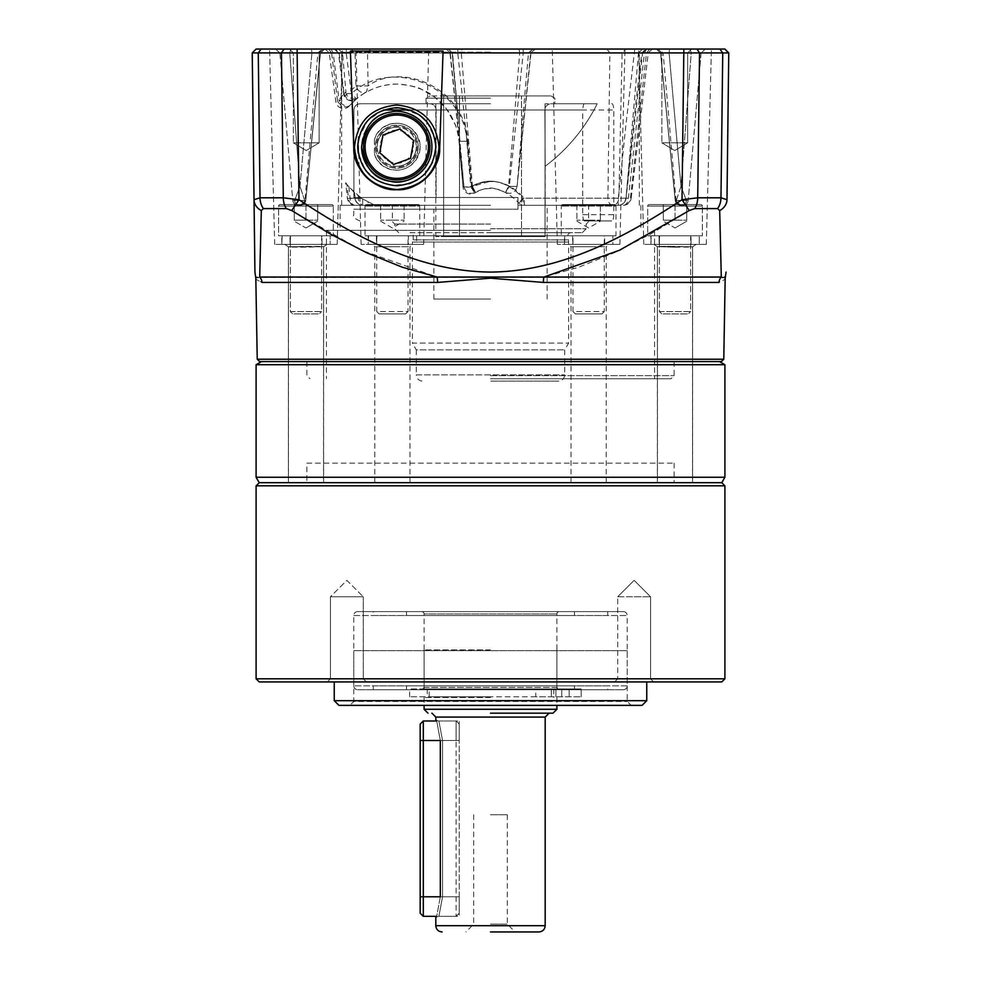 <?xml version="1.0" encoding="UTF-8"?>
<svg xmlns="http://www.w3.org/2000/svg" width="981" height="981" viewBox="0 0 981 981"><rect width="100%" height="100%" fill="white"/><g stroke="black" fill="none" stroke-linecap="round" stroke-linejoin="round"><path stroke-width="0.74" stroke-dasharray="4.91 3.68" d="M588.625 361.584L571.04 361.584L588.625 361.584M588.625 482.689L571.04 482.689L588.625 482.689M674.953 361.584L692.537 361.584L674.953 361.584M674.953 482.689L692.537 482.689L674.953 482.689M675.038 361.584L692.623 361.584L675.038 361.584M675.038 482.689L692.623 482.689L675.038 482.689M392.375 361.584L409.96 361.584L392.375 361.584M392.375 482.689L409.96 482.689L392.375 482.689M306.047 361.584L288.463 361.584L306.047 361.584M306.047 482.689L288.463 482.689L306.047 482.689M305.962 361.584L288.377 361.584L305.962 361.584M305.962 482.689L288.377 482.689L305.962 482.689M256.102 364.711L724.898 364.711M256.102 477.269L724.898 477.269M490.5 361.584L261.51 361.584L490.5 361.584M721.771 482.689L259.229 482.689L721.771 482.689M306.894 463.155L674.106 463.155L306.894 463.155L306.894 482.689L674.106 482.689L306.894 482.689M674.106 463.155L674.106 482.689M650.55 678.803L653.677 681.93L614.609 681.93L653.677 681.93L634.143 681.93L653.677 681.93L650.55 678.803L617.736 678.803L614.609 681.93L617.736 678.803L650.55 678.803L617.736 678.803L650.55 678.803L650.55 596.755L650.55 678.803M363.264 678.803L366.391 681.93L327.323 681.93L366.391 681.93L327.323 681.93L366.391 681.93L363.264 678.803L330.45 678.803L327.323 681.93L330.45 678.803L363.264 678.803L330.45 678.803L363.264 678.803L363.264 596.755L363.264 678.803M334.239 681.93L646.761 681.93L334.239 681.93M634.143 596.755L650.55 596.755L617.736 596.755L617.736 678.803L617.736 596.755L634.143 596.755M330.45 596.755L330.45 678.803L330.45 596.755L363.264 596.755L330.45 596.755L363.264 596.755L330.45 596.755L346.857 580.347L363.264 596.755L346.857 580.347L330.45 596.755M617.736 596.755L650.55 596.755L617.736 596.755L634.143 580.347L650.55 596.755L634.143 580.347L617.736 596.755M642.077 705.364L338.923 705.364M631.139 705.364L349.861 705.364L353.773 701.464L627.227 701.464L353.773 701.464L353.773 650.673L627.227 650.673L627.227 701.464L631.139 705.364M724.898 678.803L256.102 678.803M256.102 485.816L724.898 485.816M721.771 681.93L259.229 681.93M627.227 650.673L353.773 650.673M562.542 688.956L555.896 688.956L562.542 688.956M562.542 696.768L555.896 696.768L562.542 696.768M485.423 696.768L409.629 696.768L485.423 696.768M485.423 688.956L409.629 688.956L535.773 688.956L535.773 696.768L581.193 696.768L490.5 696.768L581.193 696.768L535.773 696.768L535.773 688.956L485.423 688.956M551.334 688.956L551.334 696.768L551.334 688.956L429.163 688.956L581.193 688.956L535.773 688.956L561.745 688.956L561.745 696.768L561.745 688.956L581.193 688.956L551.334 688.956M490.5 696.768L429.163 696.768L490.5 696.768M581.193 696.768L581.193 688.956L581.193 696.768M490.5 931.95L538.937 931.95L490.5 931.95M490.5 713.175L553.002 713.175L490.5 713.175M440.322 896.793L440.322 740.52C435.331 713.543 435.331 713.543 440.322 740.52L442.541 740.52C437.808 715.321 437.808 715.321 442.541 740.52C437.808 715.321 437.808 715.321 442.541 740.52L456.116 740.52L456.116 916.328L456.116 720.986L456.116 740.52L459.243 740.52L459.243 720.986L459.243 916.328L459.243 724.113L459.243 740.52L423.302 740.52L423.302 896.793L459.243 896.793L459.243 913.201L459.243 896.793L442.541 896.793L442.541 740.52L442.541 896.793C437.808 921.993 437.808 921.993 442.541 896.793C437.808 921.993 437.808 921.993 442.541 896.793L440.322 896.793C435.331 923.771 435.331 923.771 440.322 896.793L459.243 896.793L440.322 896.793M490.5 924.139L507.3 924.139L490.5 924.139M490.5 814.745L507.3 814.745L490.5 814.745M490.5 697.552L424.086 697.552L490.5 697.552M490.5 688.956L424.086 688.956L490.5 688.956M490.5 649.888L424.086 649.888L490.5 649.888M423.302 916.328L423.302 896.793L420.175 896.793L420.175 724.113M420.175 740.52L423.302 740.52L423.302 720.986M420.175 913.201L420.175 896.793M357.673 689.741L623.327 689.741L357.673 689.741A3.912 3.912 0 0 1 353.773 685.829L353.773 615.516A3.912 3.912 0 0 1 357.673 611.604L623.327 611.604L357.673 611.604M623.327 689.741A3.912 3.912 0 0 0 627.227 685.829L627.227 615.516A3.912 3.912 0 0 0 623.327 611.604M421.744 611.604L559.256 611.604L421.744 611.604A2.342 2.342 0 0 1 424.086 613.947L556.914 613.947L424.086 613.947L424.086 687.399L490.5 687.399L424.086 687.399L421.744 689.741M559.256 611.604A2.342 2.342 0 0 0 556.914 613.947L556.914 687.399L490.5 687.399L556.914 687.399L559.256 689.741M490.5 689.741L421.744 689.741L490.5 689.741M373.295 615.516L607.705 615.516L373.295 615.516L373.295 611.604L607.705 611.604L373.295 611.604M607.705 615.516L607.705 611.604M607.705 685.829L373.295 685.829L607.705 685.829L607.705 689.741L373.295 689.741L607.705 689.741M373.295 685.829L373.295 689.741M406.502 615.516L574.498 615.516L406.502 615.516L406.502 611.604L574.498 611.604L406.502 611.604M574.498 615.516L574.498 611.604M574.498 685.829L406.502 685.829L574.498 685.829L574.498 689.741L406.502 689.741L574.498 689.741M406.502 685.829L406.502 689.741M649.263 204.539L700.826 204.539A1.557 1.557 0 0 1 702.384 206.096L647.693 206.096L702.384 206.096L647.693 206.096L702.384 206.096L702.384 235.783L647.693 235.783L647.693 206.096A1.557 1.557 0 0 1 649.263 204.539L700.826 204.539L649.263 204.539A1.557 1.557 0 0 0 647.693 206.096L647.693 235.783L702.384 235.783L647.693 235.783L702.384 235.783L702.384 206.096A1.557 1.557 0 0 0 700.826 204.539L649.263 204.539M659.416 311.578L690.673 311.578L690.673 235.783L659.416 235.783L690.673 235.783L659.416 235.783L690.673 235.783L690.673 311.578L659.416 311.578L659.416 235.783L659.416 311.578L690.673 311.578L659.416 311.578L661.758 313.92L688.319 313.92L690.673 311.578L688.319 313.92L661.758 313.92L688.319 313.92L661.758 313.92L659.416 311.578M675.038 220.161L686.761 220.161L675.038 220.161L675.038 204.539L663.315 204.539L686.749 204.539L675.038 204.539L675.038 220.161L686.749 220.161L686.761 204.539L686.749 220.161L686.749 204.539L686.761 220.161L675.038 220.161L675.038 204.539L663.34 204.539L663.34 220.161L675.038 220.161L663.315 220.161L663.34 204.539L663.315 220.161L675.038 220.161L663.315 220.161L663.315 204.539L686.749 204.539L675.038 204.539L675.038 220.161M659.637 235.783L691.053 235.783L691.053 244.379L659.195 244.379L691.053 244.379L659.195 244.379L659.637 235.783L651.212 235.783L650.906 244.379L699.257 244.379L650.906 244.379L691.053 244.379L691.053 235.783L659.024 235.783L659.195 244.379L659.637 235.783L691.053 235.783L659.024 235.783L659.195 244.379L650.93 244.379L699.257 244.379L650.906 244.379L651.212 235.783L699.257 235.783L699.257 244.379L699.257 235.783L650.82 235.783L650.93 244.379L650.82 235.783L699.257 235.783L659.637 235.783M686.749 204.539L686.761 220.161L686.749 204.539M663.315 204.539L663.315 220.161L663.315 204.539M280.174 204.539L331.737 204.539A1.557 1.557 0 0 1 333.307 206.096L278.616 206.096L333.307 206.096L278.616 206.096L333.307 206.096L333.307 235.783L278.616 235.783L278.616 206.096A1.557 1.557 0 0 1 280.174 204.539L331.737 204.539L280.174 204.539A1.557 1.557 0 0 0 278.616 206.096L278.616 235.783L333.307 235.783L278.616 235.783L333.307 235.783L333.307 206.096A1.557 1.557 0 0 0 331.737 204.539L280.174 204.539M290.327 311.578L321.584 311.578L321.584 235.783L290.327 235.783L321.584 235.783L290.327 235.783L321.584 235.783L321.584 311.578L290.327 311.578L290.327 235.783L290.327 311.578L321.584 311.578L290.327 311.578L292.681 313.92L319.242 313.92L321.584 311.578L319.242 313.92L292.681 313.92L319.242 313.92L292.681 313.92L290.327 311.578M305.962 220.161L317.685 220.161L305.962 220.161L305.962 204.539L294.239 204.539L317.66 204.539L305.962 204.539L305.962 220.161L317.66 220.161L317.685 204.539L317.66 220.161L317.66 204.539L317.685 220.161L305.962 220.161L305.962 204.539L294.251 204.539L294.251 220.161L305.962 220.161L294.239 220.161L294.251 204.539L294.239 220.161L305.962 220.161L294.239 220.161L294.239 204.539L317.66 204.539L305.962 204.539L305.962 220.161M290.548 235.783L321.976 235.783L321.976 244.379L281.854 244.379L330.18 244.379L281.829 244.379L330.18 244.379L281.829 244.379L290.082 244.379L290.548 235.783L282.136 235.783L281.829 244.379L281.743 235.783L289.947 235.783L290.118 244.379L289.947 235.783L321.976 235.783L321.976 244.379L290.082 244.379L290.548 235.783L321.976 235.783L281.743 235.783L281.854 244.379L282.136 235.783L330.18 235.783L330.18 244.379L330.18 235.783L290.548 235.783M317.66 204.539L317.685 220.161L317.66 204.539M294.239 204.539L294.239 220.161L294.239 204.539M562.836 204.539L614.4 204.539A1.557 1.557 0 0 1 615.97 206.096L561.279 206.096L615.97 206.096L615.97 235.783L561.279 235.783L561.279 206.096A1.557 1.557 0 0 1 562.836 204.539L614.4 204.539M575.344 313.92L601.905 313.92L575.344 313.92L572.99 311.578L604.247 311.578L604.247 235.783L572.99 235.783L604.247 235.783M601.905 313.92L604.247 311.578L572.99 311.578L572.99 235.783M588.625 220.161L600.347 220.161L588.625 220.161L588.625 204.539L576.902 204.539L600.323 204.539L588.625 204.539L588.625 220.161L576.902 220.161L588.625 220.161M600.347 220.161L600.323 204.539L600.347 220.161M561.279 235.783L615.97 235.783M576.914 204.539L576.914 220.161L576.902 204.539M600.323 204.539L600.323 220.161L600.323 204.539M572.745 244.379L573.211 235.783L604.639 235.783L604.639 244.379L564.516 244.379L612.843 244.379L564.492 244.379L604.639 244.379M612.843 235.783L564.406 235.783L564.516 244.379L564.798 235.783L612.843 235.783L612.843 244.379M573.211 235.783L564.798 235.783M564.406 235.783L572.61 235.783L572.781 244.379M604.639 235.783L572.61 235.783M366.6 204.539L418.164 204.539A1.557 1.557 0 0 1 419.721 206.096L365.03 206.096L419.721 206.096L419.721 235.783L365.03 235.783L365.03 206.096A1.557 1.557 0 0 1 366.6 204.539L418.164 204.539M379.095 313.92L405.656 313.92L379.095 313.92L376.753 311.578L408.01 311.578L408.01 235.783L376.753 235.783L408.01 235.783M405.656 313.92L408.01 311.578L376.753 311.578L376.753 235.783M392.375 220.161L404.098 220.161L392.375 220.161L392.375 204.539L380.653 204.539L404.086 204.539L392.375 204.539L392.375 220.161L380.653 220.161L392.375 220.161M365.03 235.783L419.721 235.783M404.086 204.539L404.098 220.161L404.086 204.539M380.677 204.539L380.677 220.161L380.677 204.539M380.653 204.539L380.653 220.161L380.653 204.539M376.974 235.783L416.594 235.783L368.157 235.783L368.28 244.379L416.594 244.379L368.243 244.379L376.496 244.379L376.974 235.783L408.39 235.783L408.39 244.379L376.532 244.379L408.39 244.379M416.594 235.783L416.594 244.379M368.157 235.783L376.361 235.783L376.532 244.379L368.28 244.379M368.562 235.783L368.243 244.379M408.39 235.783L376.361 235.783M396.741 127.187A19.534 19.534 0 0 0 377.207 146.721A19.534 19.534 0 0 1 396.741 127.187A19.534 19.534 0 0 1 416.275 146.721A19.534 19.534 0 0 0 396.741 127.187M396.741 163.324A16.603 16.603 0 0 0 413.344 146.721A16.603 16.603 0 0 0 396.741 130.117A16.603 16.603 0 0 0 380.138 146.721A16.603 16.603 0 0 0 396.741 163.324M396.741 166.255A19.534 19.534 0 0 0 416.275 146.721A19.534 19.534 0 0 1 396.741 166.255A19.534 19.534 0 0 1 377.207 146.721A19.534 19.534 0 0 0 396.741 166.255M363.534 146.721A33.207 33.207 0 0 1 396.741 113.514A33.207 33.207 0 0 1 429.948 146.721A33.207 33.207 0 0 1 396.741 179.928A33.207 33.207 0 0 1 363.534 146.721M410.512 158.382L413.737 140.626L399.966 128.965L382.97 135.047L379.745 152.803L393.516 164.477L410.512 158.382M490.5 103.741L360.15 103.741C356.361 104.109 354.276 106.193 353.896 109.995L353.896 197.5L353.896 109.995C354.264 106.206 356.348 104.121 360.15 103.741L490.5 103.741M436.116 109.995C435.748 106.193 433.651 104.109 429.837 103.741C433.639 104.109 435.736 106.181 436.116 109.995L436.116 197.5L353.896 197.5L490.5 197.5L436.116 197.5L436.116 109.995L490.5 109.995L436.116 109.995M544.884 109.995L545.191 166.255A175.795 175.795 0 0 0 597.196 103.741L551.163 103.741L597.196 103.741A175.795 175.795 0 0 1 545.191 166.255L544.884 109.995L490.5 109.995L544.884 109.995C545.264 106.181 547.361 104.109 551.163 103.741C547.361 104.109 545.264 106.181 544.884 109.995M490.5 197.5L517.968 197.5L517.968 205.311L517.968 197.5L353.896 197.5L490.5 197.5M517.968 205.311L547.14 205.311L517.968 205.311L517.968 209.223L517.968 197.5L517.968 209.223L353.773 209.223L517.968 209.223L517.968 205.311M376.275 146.721A20.466 20.466 0 0 0 396.741 167.187A20.466 20.466 0 0 0 417.207 146.721A20.466 20.466 0 0 0 396.741 126.242A20.466 20.466 0 0 0 376.275 146.721M380.334 146.721A16.407 16.407 0 0 0 396.741 163.128A16.407 16.407 0 0 0 413.148 146.721A16.407 16.407 0 0 0 396.741 130.314A16.407 16.407 0 0 0 380.334 146.721A16.407 16.407 0 0 0 396.741 163.128A16.407 16.407 0 0 0 413.148 146.721A16.407 16.407 0 0 0 396.741 130.314A16.407 16.407 0 0 0 380.334 146.721M611.715 103.741C612.745 103.336 613.444 105.421 613.812 109.995L613.812 214.692C613.444 219.266 612.745 221.35 611.715 220.946L584.786 220.946C583.769 221.35 583.07 219.266 582.702 214.692L582.702 109.995L383.412 109.995M374.435 139.535L374.435 153.907C380.015 175.452 415.981 178.076 420.175 146.721C415.944 115.341 379.99 117.99 374.435 139.535A23.446 23.446 0 0 1 420.175 146.721A23.446 23.446 0 0 1 374.435 153.907M584.786 220.946L611.715 220.946M418.225 146.721A21.484 21.484 0 0 1 396.741 168.205A21.484 21.484 0 0 1 375.257 146.721A21.484 21.484 0 0 1 396.741 125.225A21.484 21.484 0 0 1 418.225 146.721A21.484 21.484 0 0 1 396.741 168.205A21.484 21.484 0 0 1 375.257 146.721A21.484 21.484 0 0 1 396.741 125.225A21.484 21.484 0 0 1 418.225 146.721M490.5 299.07L433.86 299.07L490.5 299.07M490.5 228.757L586.209 228.757L490.5 228.757M490.5 232.656L582.309 232.656L490.5 232.656M410.021 232.656L570.979 232.656L410.021 232.656A3.127 3.127 0 0 1 413.148 235.783L567.852 235.783L413.148 235.783L413.148 239.891L567.852 239.891L413.148 239.891L412.363 242.037L568.637 242.037L412.363 242.037L412.363 343.092L568.637 343.092L412.363 343.092L416.275 349.861L564.725 349.861L416.275 349.861L416.275 374.865L564.725 374.865L416.275 374.865C416.643 378.666 418.728 380.738 422.529 381.119M570.979 232.656A3.127 3.127 0 0 0 567.852 235.783L568.637 242.037L568.637 343.092L564.725 349.861L564.725 374.865C564.394 378.629 562.309 380.714 558.471 381.119L490.5 381.119L558.471 381.119M584.786 103.741C583.769 103.336 583.07 105.421 582.702 109.995M410.217 114.237A35.157 35.157 0 0 0 361.584 146.721M458.262 118.689L452.18 52.925L448.268 49.05L446.196 49.05L649.827 49.05L338.531 49.05L490.5 49.05L338.531 49.05L490.5 49.05L447.986 49.05L452.216 52.937L463.915 186.451C465.558 192.57 469.433 194.594 475.515 192.521C478.532 190.13 484.025 188.72 491.996 188.291L498.054 189.345C506.061 192.153 512.965 196.715 518.777 203.006A7.811 7.811 0 0 0 524.332 205.311L617.981 205.311A7.811 7.811 0 0 0 625.768 198.187L631.175 198.346L648.282 52.741L652.475 49.05L649.827 49.05L646.516 52.937L630.44 198.187L522.971 198.187A7.811 1.373 90 0 0 524.332 205.311L524.332 198.187L626.025 198.187A7.811 7.774 90 0 1 618.288 205.311A7.811 7.811 0 0 0 626.062 198.26L642.616 52.729L641.856 52.937C636.804 92.521 631.531 140.945 626.025 198.187L638.472 52.937L648.282 52.741M588.625 244.379C561.328 244.379 561.328 244.379 588.625 244.379C561.328 244.379 561.328 244.379 588.625 244.379L557.367 244.379L588.625 244.379C615.921 244.379 615.921 244.379 588.625 244.379C615.921 244.379 615.921 244.379 588.625 244.379L619.869 244.379L588.625 244.379M588.625 246.721C565.939 246.721 565.939 246.721 588.625 246.721C565.939 246.721 565.939 246.721 588.625 246.721C611.298 246.721 611.298 246.721 588.625 246.721C611.298 246.721 611.298 246.721 588.625 246.721M674.953 247.151L675.038 247.151C697.626 247.114 697.626 246.869 675.038 246.403L674.953 246.403C652.279 246.354 652.279 246.599 674.953 247.151C652.279 246.599 652.279 246.354 674.953 246.403M675.038 244.379C647.742 244.379 647.742 244.379 675.038 244.379C647.742 244.379 647.742 244.379 675.038 244.379C647.742 244.379 647.742 244.379 675.038 244.379C647.742 244.379 647.742 244.379 675.038 244.379L643.794 244.379L675.038 244.379C702.335 244.379 702.335 244.379 675.038 244.379C702.335 244.379 702.335 244.379 675.038 244.379C702.335 244.379 702.335 244.379 675.038 244.379C702.335 244.379 702.335 244.379 675.038 244.379L706.295 244.379L675.038 244.379M657.38 482.689L657.38 246.55L653.886 244.379L657.466 246.721L657.466 482.689M675.038 246.721C652.353 246.721 652.353 246.721 675.038 246.721C652.353 246.721 652.353 246.721 675.038 246.721C697.724 246.721 697.724 246.721 675.038 246.721C697.724 246.721 697.724 246.721 675.038 246.721M305.962 246.721C283.276 246.721 283.276 246.721 305.962 246.721C283.276 246.721 283.276 246.721 305.962 246.721C328.647 246.721 328.647 246.721 305.962 246.721C328.647 246.721 328.647 246.721 305.962 246.721M305.962 244.379C278.665 244.379 278.665 244.379 305.962 244.379C278.665 244.379 278.665 244.379 305.962 244.379C278.665 244.379 278.665 244.379 305.962 244.379C278.665 244.379 278.665 244.379 305.962 244.379L274.705 244.379L305.962 244.379C333.258 244.379 333.258 244.379 305.962 244.379C333.258 244.379 333.258 244.379 305.962 244.379C333.258 244.379 333.258 244.379 305.962 244.379C333.258 244.379 333.258 244.379 305.962 244.379L337.206 244.379L305.962 244.379M392.375 246.721C369.702 246.721 369.702 246.721 392.375 246.721C369.702 246.721 369.702 246.721 392.375 246.721C415.061 246.721 415.061 246.721 392.375 246.721C415.061 246.721 415.061 246.721 392.375 246.721M392.375 244.379C365.079 244.379 365.079 244.379 392.375 244.379C365.079 244.379 365.079 244.379 392.375 244.379L361.131 244.379L392.375 244.379C419.672 244.379 419.672 244.379 392.375 244.379C419.672 244.379 419.672 244.379 392.375 244.379L423.633 244.379L392.375 244.379M305.962 247.151C283.374 247.114 283.374 246.869 305.962 246.403L306.047 246.403C328.721 246.354 328.721 246.599 306.047 247.151L305.962 247.151C283.374 247.114 283.374 246.869 305.962 246.403M288.463 482.689L288.463 246.93L284.797 244.379L288.377 246.721L288.377 482.689M617.981 205.311L524.332 205.311M680.667 205.311L680.667 205.311A5.469 5.445 90 0 1 675.235 200.32A5.469 5.445 90 0 0 680.667 205.311L681.464 205.311A5.469 5.469 0 0 1 676.019 200.32L676.277 200.504A5.469 4.721 90 0 0 680.973 205.311L682.236 205.311A5.469 4.206 -90 0 0 686.406 200.541L676.277 200.504L686.406 200.541A5.469 4.206 -90 0 1 682.236 205.311L681.464 205.311M346.207 49.05L335.294 49.05L339.144 52.937L342.528 52.937L338.286 49.05L328.623 49.05L534.804 49.05L346.207 49.05L346.207 52.949L338.396 52.753L343.681 93.869A7.811 7.811 0 0 0 356.471 98.909L351.443 93.612L344.049 93.612C346.563 100.001 350.695 101.766 356.471 98.909L349.494 105.789C345.447 108.192 341.474 106.721 337.574 101.35L339.218 101.35C343.411 105.715 346.833 107.199 349.494 105.789C355.87 99.02 361.523 94.434 366.44 92.055C375.404 87.358 383.902 84.807 391.959 84.391C394.877 83.103 416.864 85.923 421.29 89.234L434.902 97.229L446.919 109.443C449.175 112.092 451.812 116.8 454.804 123.594C456.619 126.206 459.525 142 459.01 141.264L463.007 186.917A7.811 0.674 -5 0 0 470.782 186.917L466.797 141.264L459.01 141.264L463.007 186.917L471.579 186.917L474.743 192.963L470.782 186.917C483.498 179.474 496.349 179.29 509.311 186.39C504.908 193.809 504.651 193.809 508.55 186.39L517.085 186.451C515.442 192.57 511.567 194.594 505.485 192.521L505.485 192.521C496.987 188.781 491.481 187.371 488.992 188.291C485.19 188.99 485.117 187.69 474.743 192.963L474.743 192.963A7.811 7.811 0 0 1 463.007 186.917M300.333 205.311L300.333 205.311A5.469 5.445 -90 0 0 305.765 200.32A5.469 5.445 -90 0 1 300.333 205.311L299.536 205.311A5.469 5.469 0 0 0 304.981 200.32L304.723 200.504A5.469 4.721 -90 0 1 300.027 205.311L298.764 205.311A5.469 4.206 90 0 1 294.594 200.541L304.723 200.504L294.594 200.541A5.469 4.206 90 0 0 298.764 205.311L299.536 205.311M472.45 186.39L471.689 186.39C476.092 193.809 476.349 193.809 472.45 186.39L490.5 181.24C502.26 181.534 513.075 187.175 522.971 198.187L518.777 203.006L524.332 198.187C508.722 181.117 491.174 177.181 471.689 186.39C476.092 193.809 476.349 193.809 472.45 186.39L461.278 52.937L461.99 49.05M349.494 105.789A7.811 7.811 0 0 1 335.845 101.668L329.199 52.68L325.018 49.05L328.623 49.05L331.59 52.937L329.199 52.68M490.5 378.764L670.992 378.764L490.5 378.764M588.625 49.05L624.995 49.05L588.625 49.05M675.038 49.05L638.668 49.05L675.038 49.05M305.962 49.05L342.332 49.05L305.962 49.05M392.375 49.05L356.005 49.05L392.375 49.05M646.516 52.937L450.291 52.937L463.939 186.39M448.268 49.05L452.511 52.937L458.262 118.64M446.196 49.05L450.291 52.937L446.196 49.05M293.356 52.962L289.444 49.05L323.043 49.05L289.444 49.05L323.043 49.05L289.444 49.05L293.356 52.962L319.144 52.962L323.043 49.05L319.144 52.962L293.356 52.962L319.144 52.962L293.356 52.962L293.356 142.809L293.356 52.962M661.856 52.962L657.957 49.05L691.556 49.05L657.957 49.05L691.556 49.05L657.957 49.05L661.856 52.962L687.644 52.962L691.556 49.05L687.644 52.962L661.856 52.962L687.644 52.962L661.856 52.962L661.856 142.809L661.856 52.962M680.973 205.311A5.469 4.721 90 0 1 676.277 200.504L681.01 186.39L691.237 52.937L690.097 49.05L705.364 49.05L669.496 49.05L669.079 52.937L669.496 49.05L690.097 49.05L691.237 52.937L701.121 52.937L669.079 52.937L681.01 186.39L676.277 200.504L675.235 200.32L676.277 200.504L675.235 200.32L676.019 200.32L663.119 52.937L660.63 52.937L675.235 200.32L660.63 52.937L663.119 52.937L658.876 49.05L656.448 49.05L660.63 52.937L691.237 52.937L681.01 186.39L686.406 200.541L688.221 200.32A5.469 5.469 0 0 1 682.776 205.311A5.469 5.469 0 0 0 688.221 200.32L686.406 200.541L681.01 186.39L669.079 52.937L660.63 52.937L656.448 49.05L658.876 49.05M322.124 49.05L324.785 49.05L320.37 52.937L311.921 52.937L311.504 49.05L324.552 49.05L311.504 49.05L311.921 52.937L299.99 186.39L289.763 52.937L290.903 49.05L311.504 49.05L275.636 49.05L279.879 52.937L275.636 49.05L290.903 49.05L289.763 52.937L279.879 52.937L292.779 200.32L294.594 200.541L292.779 200.32A5.469 5.469 0 0 0 298.224 205.311A5.469 5.469 90.1 0 1 292.779 200.32L279.879 52.937L311.921 52.937L289.763 52.937L299.99 186.39L304.723 200.504L305.765 200.32L304.723 200.504L305.765 200.32L304.981 200.32L317.881 52.937L320.37 52.937L305.765 200.32L320.37 52.937L317.881 52.937L322.124 49.05L324.552 49.05L320.48 52.913L311.921 52.937L299.99 186.39L294.594 200.541L299.99 186.39L304.723 200.504A5.469 4.721 -90 0 1 300.027 205.311M319.144 142.809L319.144 52.962L319.144 142.809L293.356 142.809L319.144 142.809L293.356 142.809L319.144 142.809L306.244 150.559L293.356 142.809L306.244 150.559L319.144 142.809M687.644 142.809L687.644 52.962L687.644 142.809L661.856 142.809L687.644 142.809L661.856 142.809L687.644 142.809L674.756 150.559L661.856 142.809L674.756 150.559L687.644 142.809M358.555 138.444L367.47 120.847L381.572 110.718L399.696 107.763L419.488 114.961M426.796 121.754L434.914 138.431M435.809 146.721L432.535 162.356M425.754 172.877L417.195 180.001M409.2 183.741L391.738 185.458L376.778 180.296L365.239 169.823L358.188 153.061M490.5 205.311L340.1 205.311L490.5 205.311M490.5 230.314L326.415 230.314L490.5 230.314M723.77 359.242L257.23 359.242M543.4 282.43L719.061 282.43C727.191 278.175 727.191 278.175 719.061 282.43A7.811 7.615 -90 0 1 721.293 277.047L719.686 210.572L717.577 208.585L694.658 208.585L689.263 210.572L650.783 233.944L614.167 252.804L578.815 267.175L543.928 277.047A7.811 1.766 90 0 0 543.4 282.43L490.5 278.187L437.6 282.43A7.811 1.766 -90 0 0 437.072 277.047L361.511 250.253L291.737 210.572L286.342 208.585L263.423 208.585L261.314 210.572L259.707 277.047A7.811 7.615 90 0 1 261.939 282.43C253.809 278.175 253.809 278.175 261.939 282.43L437.6 282.43M259.622 361.584L721.378 361.584M724.297 277.365L723.095 277.537M722.433 277.439L257.905 277.537M256.703 277.365L255.514 276.176M339.144 52.937L344.049 93.612L337.574 101.35L331.59 52.937L367.507 52.937L368.071 85.899L366.44 92.055C361.535 93.575 358.04 91.527 355.931 85.899L368.071 85.899C400.64 61.901 464.761 86.892 467.778 141.264L459.01 141.264C458.09 133.907 456.766 128.217 455.025 124.182L446.465 108.842C439.304 99.866 431.26 93.477 422.333 89.688C405.521 83.042 395.135 83.851 388.942 84.697C376.679 86.377 365.864 91.11 356.471 98.909M323.62 482.689L323.62 246.55L327.114 244.379L323.534 246.721L323.534 482.689M306.047 246.403C328.721 246.354 328.721 246.599 306.047 247.151M692.537 482.689L692.537 246.93L696.203 244.379L692.623 246.721L692.623 482.689M675.038 247.151C697.626 247.114 697.626 246.869 675.038 246.403M353.798 148.168L350.401 51.049M439.684 148.217L443.081 51.049M728.76 52.913L683.855 52.913L683.855 49.05L724.898 49.05L728.76 52.913L726.97 199.707A15.622 13.035 0.7 0 1 719.686 210.572M726.97 199.707L720.974 197.806A15.622 11.625 -90 0 1 717.577 208.585M719.87 49.05L722.739 52.925L720.974 197.806L697.712 197.806L682.016 199.707L689.263 210.572M683.855 49.05L297.145 49.05L297.145 52.913L683.855 52.913L682.016 199.707C623.364 238.469 559.967 271.7 489.85 272.08C420.064 271.296 357.342 238.224 298.984 199.707L291.737 210.572M297.145 49.05L284.036 49.05L281.461 52.925L297.145 52.913L298.984 199.707L283.288 197.806A15.622 10.448 -90 0 0 286.342 208.585M284.036 49.05L261.13 49.05L258.261 52.925L281.461 52.925L283.288 197.806L260.026 197.806L254.03 199.707A15.622 13.035 179.3 0 0 261.314 210.572M331.075 49.05L333.172 52.937L339.218 101.35L355.931 85.899L355.024 52.937L351.235 49.05M467.778 141.264L471.579 186.917C483.805 179.474 496.116 179.302 508.55 186.39C504.651 193.809 504.908 193.809 509.311 186.39L517.061 186.39L522.738 118.689M466.797 141.264C464.724 86.733 391.799 56.224 351.443 93.612L346.207 52.949M344.049 93.612L345.925 91.748L342.528 52.937L331.59 52.937M646.589 49.05L644.431 52.937L628.392 198.187A7.811 5.003 -90 0 1 623.401 205.311A7.811 7.063 90 0 0 630.44 198.187M606.932 49.05L609.863 52.937L607.913 198.187A7.811 4.954 -90 0 0 612.843 205.311A7.811 6.033 -90 0 0 618.852 198.187L622.101 52.937L625.841 49.05M263.423 208.585A15.622 11.625 -90 0 1 260.026 197.806L258.261 52.925L252.24 52.913L254.03 199.707M320.48 52.913L324.785 49.05L320.48 52.913L305.79 200.369L300.345 205.311L305.79 200.369L320.493 52.9M370.536 49.05L367.507 52.937L519.722 52.937L508.55 186.39M519.01 49.05L519.722 52.937L530.709 52.937L517.061 186.39M530.709 52.937L535.307 49.05L530.709 52.937L523.216 52.937L509.311 186.39M531.003 52.876L517.085 186.451M523.216 49.05L523.216 52.937L346.207 52.937M701.121 52.937L688.221 200.32L701.121 52.937L702.433 51.735L701.121 52.937M660.52 52.913L656.215 49.05L660.52 52.913L675.21 200.369L680.655 205.311L675.21 200.369L660.507 52.9M450.291 52.937L457.784 52.937L471.689 186.39M634.793 49.05L625.841 125.494L618.288 198.187L618.288 205.311M457.784 49.05L457.784 52.937L634.793 52.937M634.793 52.949L641.856 52.937L638.472 52.937L642.714 49.05M261.13 49.05L256.102 49.05L252.24 52.913L256.102 49.05M528.82 52.925L533.014 49.05L528.784 52.937M338.396 52.753L334.165 49.05L338.286 49.05M705.364 49.05L702.433 51.735L705.364 49.05M669.496 49.05L656.448 49.05L669.496 49.05M642.604 52.753L646.835 49.05L645.706 49.05L641.856 52.937M361.437 198.285L354.448 192.742L346.98 184.538L348.451 198.187L347.397 198.37L361.658 198.432L374.987 205.311L361.437 198.285L354.975 198.187A7.811 7.774 -90 0 0 362.712 205.311A7.811 7.811 0 0 1 354.938 198.26L354.399 192.681L355.232 198.187L348.451 198.187A7.811 6.732 -90 0 0 355.159 205.311A7.811 7.811 0 0 1 347.397 198.37L345.606 182.674L348.88 186.917L361.658 198.432M362.712 199.143L362.712 205.311L374.987 205.311L363.019 205.311A7.811 7.811 0 0 1 355.232 198.187L354.448 192.742M358.212 195.93L358.249 198.187A7.811 6.033 90 0 0 364.258 205.311A7.811 5.113 90 0 0 368.267 202.356M348.88 186.917L350.082 198.187A7.811 5.089 90 0 0 355.159 205.311M490.5 236.568L435.809 236.568L545.056 236.568L545.056 103.741L545.056 236.568L459.488 236.568L459.488 95.93L550.93 95.93L554.841 98.186L554.841 103.741L545.056 103.741L554.841 103.741L554.841 98.186L550.93 95.93L429.948 95.93L550.93 95.93L459.488 95.93L459.488 236.568L545.056 236.568L490.5 236.568M490.5 98.186L426.036 98.186L490.5 98.186M443.62 236.568L459.488 236.568L443.62 236.568L443.62 95.93L443.62 236.568M521.512 236.568L521.512 95.93L521.512 236.568M459.488 95.93L443.62 95.93L459.488 95.93M646.761 700.679L334.239 700.679M545.191 925.696L435.809 925.696M435.809 717.086L545.191 717.086M424.086 709.275L556.914 709.275M353.773 615.516L627.227 615.516L353.773 615.516M627.227 685.829L353.773 685.829L627.227 685.829M410.07 109.995L613.812 109.995M582.702 214.692L613.812 214.692M490.5 224.073L394.791 224.073L490.5 224.073M490.5 52.177L341.658 52.177L490.5 52.177M490.5 375.649L674.106 375.649L490.5 375.649M696.964 49.05L699.539 52.925L697.712 197.806A15.622 10.448 -90 0 1 694.658 208.585M606.197 482.689L606.197 246.721L609.777 244.379M409.96 482.689L409.96 246.721L413.541 244.379M571.04 482.689L571.04 246.721L567.459 244.379M374.803 482.689L374.803 246.721L371.223 244.379M569.176 696.768L569.176 688.956L569.176 696.768M409.629 696.768L409.629 688.956M429.163 696.768L429.163 688.956M555.896 696.768L555.896 688.956L555.896 696.768M507.3 814.745L507.3 924.139L515.111 931.95M424.086 697.552L424.086 705.364M427.213 688.956L427.213 697.552M424.086 649.888L424.086 688.956M435.809 719.735L438.225 720.986L459.243 720.986M435.809 917.578L438.225 916.328L459.243 916.328M473.7 814.745L473.7 924.139L465.889 931.95M556.914 697.552L556.914 705.364M553.787 688.956L553.787 697.552M556.914 649.888L556.914 688.956M459.243 913.201L456.116 916.328L436.312 916.328M459.243 724.113L456.116 720.986L436.312 720.986M675.038 227.96L686.761 221.203L675.038 227.96L663.315 221.203L675.038 227.96M305.962 227.96L317.685 221.203L305.962 227.96L294.239 221.203L305.962 227.96M576.902 221.203L588.625 227.96L600.347 221.203M380.653 221.203L392.375 227.96L404.098 221.203M545.191 205.311L545.191 166.255M360.015 220.946C354.815 218.91 352.731 216.826 353.773 214.692L353.773 209.223M398.691 232.656L394.791 228.757L394.791 224.073L391.664 220.946M433.86 299.07L433.86 209.223M582.309 232.656L586.209 228.757L586.209 224.073L589.336 220.946M547.14 299.07L547.14 205.311M341.658 205.311L341.658 52.177L338.531 49.05M306.894 361.584L306.894 375.649L310.008 378.764M557.367 244.379L552.254 49.05M643.794 244.379L638.668 49.05L643.794 244.379M274.705 244.379L269.591 49.05L274.705 244.379M361.131 244.379L356.005 49.05M340.1 205.311L340.1 230.314M674.106 361.584L674.106 375.649L670.992 378.764M326.415 230.314L326.415 378.764M654.585 230.314L654.585 378.764M640.9 205.311L640.9 230.314M345.913 91.773C345.312 98.627 356.471 100.344 358.396 97.327L358.396 97.327M623.401 205.311C627.754 204.955 630.342 202.626 631.175 198.346M639.342 205.311L639.342 52.177L642.469 49.05M532.732 49.05L528.489 52.937L522.738 118.64M463.915 186.451L449.985 52.851M705.376 49.05L702.433 51.735L705.376 49.05M337.206 244.379L342.332 49.05L337.206 244.379M423.633 244.379L428.746 49.05M706.295 244.379L711.409 49.05L706.295 244.379M619.869 244.379L624.995 49.05M435.809 103.741L435.809 236.568M426.036 103.741L426.036 98.186L429.948 95.93"/><path stroke-width="1.47" d="M724.898 485.816L721.771 482.689L259.229 482.689L721.771 482.689L724.898 477.269L256.102 477.269L259.229 482.689L256.102 485.816L724.898 485.816L724.898 678.803L256.102 678.803L256.102 485.816M719.49 361.584L724.898 364.711L256.102 364.711L256.102 477.269M256.102 678.803L259.229 681.93L721.771 681.93L724.898 678.803M334.239 681.93L334.239 700.679L646.761 700.679L646.761 681.93M334.239 700.679L338.923 705.364L642.077 705.364L646.761 700.679M349.861 705.364L631.139 705.364M490.5 931.95L538.937 931.95L490.5 931.95M490.5 713.175L553.002 713.175L490.5 713.175M420.175 740.52L423.302 740.52L423.302 896.793L420.175 896.793L420.175 724.113L423.302 720.986L423.302 740.52L440.322 740.52C435.331 713.543 435.331 713.543 440.322 740.52L440.322 896.793C435.331 923.771 435.331 923.771 440.322 896.793L423.302 896.793L423.302 916.328L436.312 916.328M420.175 896.793L420.175 913.201L423.302 916.328M363.534 146.721A33.207 33.207 0 0 1 396.741 113.514A33.207 33.207 0 0 1 429.948 146.721A33.207 33.207 0 0 1 396.741 179.928A33.207 33.207 0 0 1 363.534 146.721A33.207 33.207 0 0 1 396.741 113.514A33.207 33.207 0 0 1 429.948 146.721A33.207 33.207 0 0 1 396.741 179.928A33.207 33.207 0 0 1 363.534 146.721M410.512 158.382L393.516 164.477L379.745 152.803L382.97 135.047L399.966 128.965L413.737 140.626L410.512 158.382M361.584 146.721C364.625 125.703 374.337 114.164 390.72 112.079C405.558 107.787 431.959 120.896 431.898 146.721C431.996 172.411 405.594 185.691 390.769 181.362C374.325 179.278 364.601 167.726 361.584 146.721A35.157 35.157 0 0 0 396.741 181.877A35.157 35.157 0 0 0 410.217 114.237M358.188 153.061L357.673 146.721C360.002 122.981 373.013 109.958 396.741 107.652C420.481 109.982 433.504 122.993 435.809 146.721C433.479 170.461 420.457 183.484 396.741 185.777C373.001 183.459 359.978 170.436 357.673 146.721L358.555 138.444M396.741 105.016C422.406 107.567 436.496 121.644 439.01 147.248C436.52 172.901 422.431 187.003 396.741 189.554C371.076 187.003 356.986 172.926 354.472 147.309C356.961 121.656 371.051 107.554 396.741 105.016M419.488 114.961L426.796 121.754M434.914 138.431L435.809 146.721M432.535 162.356L425.754 172.877M417.195 180.001L409.2 183.741M719.061 282.43C727.191 278.175 727.191 278.175 719.061 282.43L543.4 282.43A7.811 1.766 90 0 1 543.928 277.047L619.489 250.253L689.263 210.572L694.658 208.585L717.577 208.585L719.686 210.572L721.293 277.047A7.811 7.615 -90 0 0 719.061 282.43M723.77 359.242L721.378 361.584L259.622 361.584L257.23 359.242L723.77 359.242L725.18 278.187L726.075 272.08M437.6 282.43L261.939 282.43C253.809 278.175 253.809 278.175 261.939 282.43A7.811 7.615 90 0 0 259.707 277.047L261.314 210.572L263.423 208.585L286.342 208.585L291.737 210.572L330.217 233.944L366.833 252.804L402.185 267.175L437.072 277.047A7.811 1.766 -90 0 1 437.6 282.43L490.5 278.187L543.4 282.43M257.23 359.242L255.82 278.187L254.925 272.08M259.707 277.047C254.104 276.752 254.104 276.752 259.707 277.047L721.293 277.047C726.896 276.752 726.896 276.752 721.293 277.047M725.253 276.556L724.297 277.365M723.095 277.537L722.433 277.439M257.905 277.537L256.703 277.365M286.342 208.585A15.622 10.448 -90 0 1 283.288 197.806L298.984 199.707L291.737 210.572M353.798 148.217A42.968 42.968 0 0 0 396.741 189.689C375.919 191.467 352.719 169.026 353.798 148.168L350.401 51.049L443.081 51.049L439.684 148.168C440.763 169.026 417.563 191.467 396.741 189.701A42.968 42.968 0 0 0 439.684 148.217M252.24 52.913L254.925 272.08L254.03 199.707L260.026 197.806L283.288 197.806L281.461 52.925L284.036 49.05L256.102 49.05L252.24 52.913L297.145 52.913L298.984 199.707C357.636 238.469 421.033 271.7 491.15 272.08C560.936 271.296 623.658 238.224 682.016 199.707L689.263 210.572M284.036 49.05L683.855 49.05L682.016 199.707L697.712 197.806A15.622 10.448 90 0 1 694.658 208.585M443.02 52.913L699.539 52.925L697.712 197.806L720.974 197.806L726.97 199.707A15.622 13.035 -179.3 0 1 719.686 210.572M254.03 199.707A15.622 13.035 -0.7 0 0 261.314 210.572M350.462 52.913L297.145 52.913L297.145 49.05M683.855 49.05L696.964 49.05L699.539 52.925L728.76 52.913L726.97 199.707M696.964 49.05L724.898 49.05L728.368 52.913M435.809 917.578L435.809 925.696L545.191 925.696C544.811 929.485 542.726 931.57 538.937 931.95M545.191 925.696L545.191 717.086L435.809 717.086L431.898 713.175M556.914 705.364L556.914 709.275L424.086 709.275L427.998 713.175M365.091 146.721A31.65 31.65 0 0 1 396.741 115.071A31.65 31.65 0 0 1 428.39 146.721A31.65 31.65 0 0 1 396.741 178.358A31.65 31.65 0 0 1 365.091 146.721M383.412 109.995L410.07 109.995M719.87 49.05L722.739 52.925L720.974 197.806A15.622 11.625 90 0 1 717.577 208.585M261.13 49.05L258.261 52.925L260.026 197.806A15.622 11.625 90 0 0 263.423 208.585M728.76 52.913L724.898 49.05M261.51 361.584L256.102 364.711M724.898 364.711L724.898 477.269M556.914 709.275L553.002 713.175M435.809 717.086L435.809 719.735M424.086 705.364L424.086 709.275M435.809 925.696C436.189 929.485 438.274 931.57 442.063 931.95M545.191 717.086L549.102 713.175M423.302 720.986L436.312 720.986"/></g></svg>
